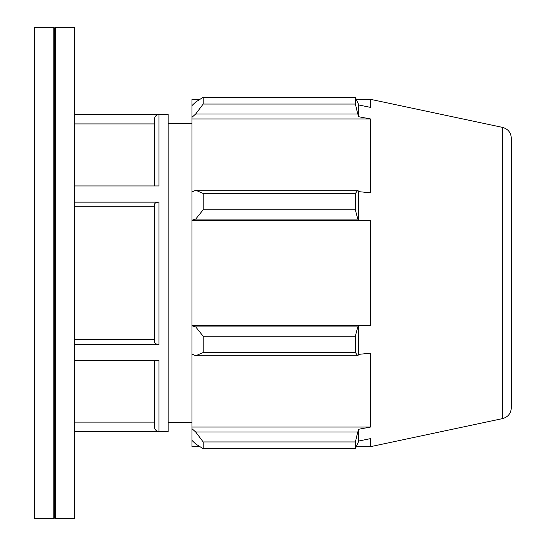 <?xml version="1.0" encoding="UTF-8"?>
<svg xmlns="http://www.w3.org/2000/svg" width="546" height="546" viewBox="0 0 546 546"><rect width="100%" height="100%" fill="white"/><g stroke="black" fill="none" stroke-linecap="round" stroke-linejoin="round"><path stroke-width="0.82" d="M154.518 360.572L154.518 427.033C154.777 429.722 156.252 431.197 158.941 431.463L74.392 431.463M158.941 344.417L158.941 202.143C156.252 202.273 154.777 203.016 154.518 204.354L154.518 342.199C154.777 343.543 156.252 344.28 158.941 344.417L74.392 344.417M74.392 185.954L158.941 185.954L158.941 114.571C156.252 114.837 154.777 116.318 154.518 119.001L154.518 185.954M74.392 422.113L154.518 422.113M74.392 339.742L154.518 339.742M158.941 431.463L158.941 360.572L74.392 360.572M158.941 202.143L74.392 202.143M154.518 206.818L74.392 206.818M74.392 114.278L168.134 114.278L168.134 431.722L74.392 431.722M158.941 114.571L74.392 114.571M154.518 123.928L74.392 123.928M195.7 355.774L203.173 352.532L203.173 336.227L195.7 326.904L191.967 325.785L191.967 354.047L195.7 355.774L357.787 355.774L355.364 352.532L203.173 352.532M203.173 336.227L355.364 336.227L357.787 326.904L195.7 326.904M355.364 336.227L355.364 352.532M195.7 443.966L203.173 448.703L203.173 441.946L195.7 432.009L191.967 428.692L191.967 440.404L195.7 443.966M203.173 441.946L355.364 441.946L357.787 432.009L195.7 432.009M355.364 441.946L355.364 448.703L203.173 448.703M191.967 325.785L191.967 220.215L195.7 219.096L203.173 209.773L203.173 193.468L195.7 190.226L191.967 191.953L191.967 118.96L370.536 118.96L370.536 192.813L358.797 191.66L358.797 220.031L370.536 220.782L370.536 325.218L358.797 325.969L358.797 354.34L370.536 353.187L370.536 427.04L358.797 429.252L358.797 441.004L355.364 448.703M195.7 113.991L203.173 104.054L203.173 97.297L195.7 102.034L191.967 105.596L191.967 117.308L195.7 113.991L357.787 113.991L355.364 104.054L203.173 104.054M191.967 191.953L191.967 220.215M191.967 118.96L191.967 117.308M191.967 105.596L191.967 99.338L199.918 99.338M199.918 446.662L191.967 446.662L191.967 440.404M191.967 428.692L191.967 354.047M502.573 127.402C508.026 128.952 510.947 132.555 511.329 138.22L511.329 407.78C510.947 413.445 508.026 417.048 502.573 418.598L502.573 127.402L370.536 99.338L370.536 107.378L358.797 104.996L355.364 97.297L355.364 104.054M203.173 97.297L355.364 97.297M203.173 193.468L355.364 193.468L357.787 190.226L195.7 190.226M355.364 193.468L355.364 209.773L203.173 209.773M195.7 219.096L357.787 219.096L355.364 209.773M357.787 113.991L358.797 116.748L370.536 118.96M358.797 104.996L358.797 116.748M358.797 441.004L370.536 438.622L370.536 446.662L502.573 418.598M358.797 429.252L357.787 432.009M191.967 427.04L370.536 427.04M357.787 355.774L358.797 354.34M358.797 325.969L357.787 326.904M191.967 325.218L370.536 325.218M191.967 220.782L370.536 220.782M357.787 219.096L358.797 220.031M358.797 191.66L357.787 190.226M34.671 27.3L34.671 518.7L53.795 518.7L53.795 27.3L34.671 27.3M53.795 27.3L54.532 28.037L54.532 517.963L53.795 518.7M55.269 27.3L55.269 518.7L74.392 518.7L74.392 27.3L55.269 27.3L54.532 28.037M168.134 123.614L191.967 123.614M356.422 446.662L370.536 446.662M356.422 99.338L370.536 99.338M54.532 517.963L55.269 518.7M168.134 422.386L191.967 422.386"/></g></svg>
